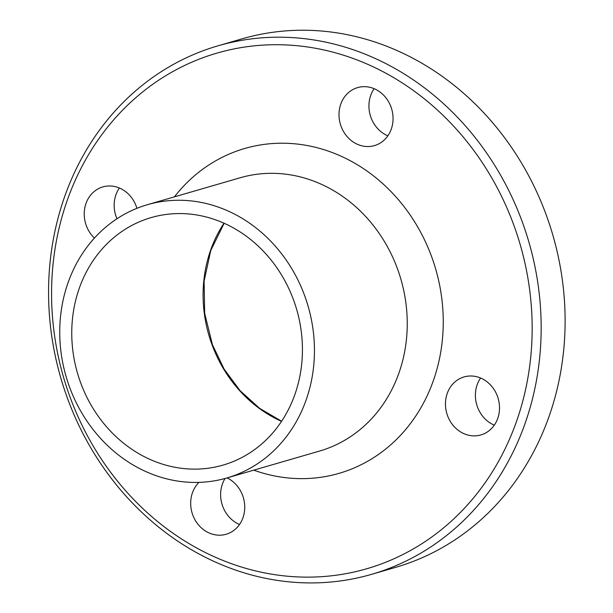 <?xml version="1.0" encoding="UTF-8"?>
<svg xmlns="http://www.w3.org/2000/svg" width="613" height="613" viewBox="0 0 613 613"><rect width="100%" height="100%" fill="white"/><g stroke="black" fill="none" stroke-linecap="round" stroke-linejoin="round"><path stroke-width="0.92" d="M447.536 415.652A30.206 26.75 73.8 0 1 464.064 376.926A30.206 26.75 73.8 0 1 498.17 398.488A30.206 26.75 73.8 0 1 480.891 434.939A30.206 26.75 73.8 0 1 447.536 415.652M480.6 378.014A30.206 26.75 -106.2 0 0 477.473 406.963A30.206 26.75 -106.2 0 0 494.293 425.161M376.451 144.936A30.206 26.75 73.8 0 1 374.443 145.61A30.206 26.75 73.8 0 1 340.33 124.041A30.206 26.75 73.8 0 1 357.647 87.59A30.206 26.75 73.8 0 1 391.37 108.034A30.206 26.75 73.8 0 1 376.451 144.936M374.152 88.686A30.206 26.75 -106.2 0 0 387.837 135.833M94.425 238.089A30.206 26.75 73.8 0 1 84.655 208.711A30.206 26.75 73.8 0 1 102.854 186.911A30.206 26.75 73.8 0 1 136.209 206.198A30.206 26.75 73.8 0 1 136.906 208.328M119.389 188.007A30.206 26.75 -106.2 0 0 116.255 216.956A30.206 26.75 -106.2 0 0 116.976 218.757M227.109 477.902A30.206 26.75 73.8 0 1 244.74 507.786A30.206 26.75 73.8 0 1 226.097 534.268A30.206 26.75 73.8 0 1 194.543 518.981A30.206 26.75 73.8 0 1 198.941 482.385M225.078 478.477A30.206 26.75 -106.2 0 0 239.522 524.475M70.15 397.362A268.479 237.767 73.8 0 1 322.499 49.653A268.479 237.767 73.8 0 1 482.96 485.772A268.479 237.767 73.8 0 1 70.15 397.362M67.599 398.649A275.191 243.713 -106.2 0 0 371.593 574.335A275.191 243.713 -106.2 0 0 528.904 242.104A275.191 243.713 -106.2 0 0 218.128 45.783A275.191 243.713 -106.2 0 0 67.599 398.649M218.128 45.783L242.081 38.826A275.191 243.713 73.8 0 1 552.857 235.147A275.191 243.713 73.8 0 1 395.546 567.377L371.593 574.335M69.583 387.155A142.293 126.017 73.8 0 1 147.419 204.696A142.293 126.017 73.8 0 1 308.109 306.209A142.293 126.017 73.8 0 1 226.772 477.994A142.293 126.017 73.8 0 1 69.583 387.155M80.671 382.834A128.868 114.125 73.8 0 1 151.158 217.592A128.868 114.125 73.8 0 1 296.692 309.527A128.868 114.125 73.8 0 1 223.025 465.106A128.868 114.125 73.8 0 1 80.671 382.834M174.421 196.857A169.142 149.794 73.8 0 1 369.7 172.989A169.142 149.794 73.8 0 1 431.468 385.73A169.142 149.794 73.8 0 1 253.774 470.156M147.419 204.696L240.219 177.755A142.293 126.017 73.8 0 1 400.91 279.267A142.293 126.017 73.8 0 1 319.572 451.053L226.772 477.994M281.536 421.361A128.868 114.125 73.8 0 1 212.014 344.698A128.868 114.125 73.8 0 1 223.998 223.201M224.143 223.262L210.742 250.556L204.098 281.183L204.658 313.212L212.389 344.621L224.128 369.133L240.089 390.688L259.544 408.312L281.62 421.231"/></g></svg>
